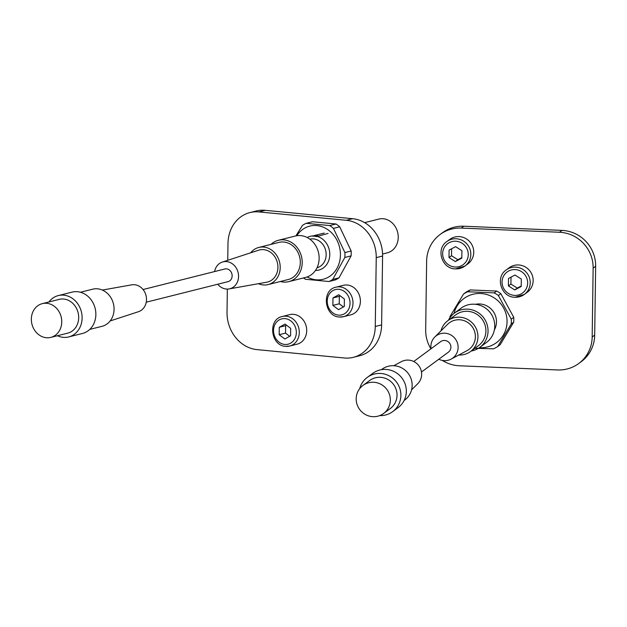 <?xml version="1.0" encoding="UTF-8"?>
<svg xmlns="http://www.w3.org/2000/svg" width="627" height="627" viewBox="0 0 627 627"><rect width="100%" height="100%" fill="white"/><g stroke="black" fill="none" stroke-linecap="round" stroke-linejoin="round"><path stroke-width="0.94" d="M227.35 289.086L227.029 312.277A34.806 30.112 -104.1 0 0 256.96 349.615L344.388 357.993A34.806 30.112 -104.1 0 0 353.346 357.327A34.806 30.112 -104.1 0 0 375.275 326.479L376.239 257.626A34.806 30.112 -104.1 0 0 346.308 220.296L258.88 211.918A34.806 30.112 -104.1 0 0 249.922 212.584A34.806 30.112 -104.1 0 0 227.993 243.433L227.758 260.299M353.346 357.327L359.694 355.728A34.806 30.112 -104.1 0 0 381.624 324.88L382.588 256.035A34.806 30.112 -104.1 0 0 352.656 218.698L265.229 210.327A34.806 30.112 -104.1 0 0 256.271 210.993L249.922 212.584M382.564 254.037L387.282 252.846A17.407 15.056 -104.1 0 0 398.114 234.851A17.407 15.056 -104.1 0 0 383.285 218.752A17.407 15.056 -104.1 0 0 378.802 219.089L364.632 222.648M317.027 267.753A14.742 12.752 -104.1 0 0 326.048 252.462A14.742 12.752 -104.1 0 0 313.492 238.911A14.742 12.752 -104.1 0 0 309.84 239.161M307.199 237.523A17.407 15.056 75.9 0 1 310.341 236.293A17.407 15.056 75.9 0 1 312.92 235.909L316.572 236.606L328.039 233.432M324.237 233.064L312.92 235.909M316.721 236.277A17.407 15.056 75.9 0 1 329.747 253.136A17.407 15.056 75.9 0 1 318.822 270.049A17.407 15.056 75.9 0 1 315.475 270.441M315.334 235.595L312.771 236.246M307.136 276.954A27.408 23.716 -104.1 0 0 340.43 254.985A27.408 23.716 -104.1 0 0 323.798 227.413A27.408 23.716 -104.1 0 0 296.783 235.728M336.017 223.996L329.747 225.571L306.203 223.314L312.473 221.746L336.017 223.996A31.326 27.102 75.9 0 1 339.716 226.802L351.167 251.012L344.905 252.587A31.326 27.102 75.9 0 1 344.952 255.032A31.326 27.102 75.9 0 1 344.834 257.47L351.096 255.894L339.003 277.847A31.326 27.102 75.9 0 1 335.233 279.94L328.963 281.515L305.427 279.258A31.326 27.102 75.9 0 1 303.523 277.933M344.905 252.587L333.454 228.377L339.716 226.802M329.747 225.571A31.326 27.102 75.9 0 1 333.454 228.377M295.92 235.885L302.433 225.406A31.326 27.102 75.9 0 1 306.203 223.314M351.167 251.012A31.326 27.102 75.9 0 1 351.096 255.894M313.696 235.713A17.227 14.899 75.9 0 1 318.25 235.893M339.003 277.847L332.741 279.423A31.326 27.102 75.9 0 1 328.963 281.515M332.741 279.423L344.834 257.47M475.478 304.299A17.407 16.898 53.6 0 1 479.647 303.962A17.407 16.898 53.6 0 1 494.366 329.904M479.341 347.703A27.408 26.616 -126.4 0 0 507.055 321.761A27.408 26.616 -126.4 0 0 483.582 293.812A27.408 26.616 -126.4 0 0 454.034 313.398M474.929 348.267L493.425 348.831A31.326 30.417 53.6 0 0 497.658 346.566L511.201 324.049L513.685 322.215L500.142 344.732L497.658 346.566M511.271 319.159L498.371 295.513L500.855 293.687L513.748 317.325L511.271 319.159A31.326 30.417 53.6 0 1 511.334 321.604A31.326 30.417 53.6 0 1 511.201 324.049M494.201 292.887L467.766 291.767A31.326 30.417 53.6 0 0 463.525 294.032L466.01 292.198A31.326 30.417 53.6 0 1 470.242 289.933L496.686 291.061L494.201 292.887A31.326 30.417 53.6 0 1 498.371 295.513M513.748 317.325A31.326 30.417 53.6 0 1 513.811 319.778A31.326 30.417 53.6 0 1 513.685 322.215M463.525 294.032L449.99 316.549A31.326 30.417 53.6 0 0 449.896 317.771M467.766 291.767L470.242 289.933M500.855 293.687A31.326 30.417 -126.4 0 0 496.686 291.061M335.978 287.174C321.275 289.964 324.3 316.478 339.301 317.019L343.4 316.713A15.228 13.175 75.9 0 0 352.876 300.96A15.228 13.175 75.9 0 0 339.897 286.884A15.228 13.175 75.9 0 0 335.978 287.174L343.384 285.309A15.228 13.175 75.9 0 1 347.311 285.019A15.228 13.175 75.9 0 1 360.282 299.103A15.228 13.175 75.9 0 1 350.806 314.848L343.4 316.713A15.228 13.175 75.9 0 1 339.481 317.003M344.388 299.024L338.737 294.753L332.984 297.935L332.874 305.388L338.525 309.66L344.278 306.478L344.388 299.024M340.195 295.858L339.332 296.344L339.231 303.797L343.416 306.964M339.231 303.797L332.874 305.388M339.332 296.344L332.984 297.935M282.283 316.502C267.572 319.292 270.605 345.806 285.606 346.347L289.705 346.041A15.228 13.175 75.9 0 0 299.181 330.288A15.228 13.175 75.9 0 0 286.202 316.212A15.228 13.175 75.9 0 0 282.283 316.502L289.69 314.636A15.228 13.175 75.9 0 1 293.608 314.346A15.228 13.175 75.9 0 1 306.587 328.43A15.228 13.175 75.9 0 1 297.112 344.176L289.705 346.041A15.228 13.175 75.9 0 1 285.787 346.331M290.685 328.352L285.042 324.081L279.281 327.263L279.18 334.716L284.83 338.988L290.583 335.806L290.685 328.352M286.5 325.186L285.638 325.664L285.528 333.117L289.721 336.284M285.528 333.117L279.18 334.716M285.638 325.664L279.281 327.263M442.309 360.407A34.806 33.795 -126.4 0 0 459.348 365.768L557.544 369.954A34.806 33.795 -126.4 0 0 578.682 363.542L581.198 361.685A34.806 33.795 -126.4 0 0 594.686 335.132L595.65 266.279A34.806 33.795 -126.4 0 0 561.98 230.399L463.792 226.214A34.806 33.795 -126.4 0 0 442.646 232.633L440.13 234.482A34.806 33.795 -126.4 0 0 426.642 261.044L425.678 329.888A34.806 33.795 -126.4 0 0 430.906 348.839M578.682 363.542A34.806 33.795 -126.4 0 0 592.178 336.981L593.134 268.137A34.806 33.795 -126.4 0 0 559.464 232.256L461.276 228.071A34.806 33.795 -126.4 0 0 440.13 234.482M446.839 241.56C435.452 248.997 441.91 269.085 455.602 268.897L464.913 266.067A15.228 14.789 53.6 0 0 470.07 249.507A15.228 14.789 53.6 0 0 456.088 238.754A15.228 14.789 53.6 0 0 446.839 241.56L449.771 239.389A15.228 14.789 53.6 0 1 459.019 236.591A15.228 14.789 53.6 0 1 473.001 247.344A15.228 14.789 53.6 0 1 467.852 263.904L464.913 266.067A15.228 14.789 53.6 0 1 455.664 268.873M461.911 250.667L455.563 246.67L449.104 250.118L449.003 257.572L455.351 261.577L461.809 258.12L461.911 250.667M451.612 248.778L451.518 255.722L457.867 259.719L461.817 257.603M457.867 259.719L455.351 261.577M451.518 255.722L449.003 257.572M506.24 269.923C494.852 277.361 501.318 297.449 515.01 297.261L524.321 294.431A15.228 14.789 53.6 0 0 529.478 277.871A15.228 14.789 53.6 0 0 515.496 267.118A15.228 14.789 53.6 0 0 506.24 269.923L509.179 267.76A15.228 14.789 53.6 0 1 518.427 264.955A15.228 14.789 53.6 0 1 532.409 275.708A15.228 14.789 53.6 0 1 527.26 292.268L524.321 294.431A15.228 14.789 53.6 0 1 515.073 297.237M521.319 279.031L514.971 275.034L508.513 278.482L508.411 285.936L514.759 289.94L521.217 286.484L521.319 279.031M511.021 277.142L510.919 284.086L517.275 288.083L521.225 285.975M517.275 288.083L514.759 289.94M510.919 284.086L508.411 285.936M258.434 283.694A19.147 16.561 -104.1 0 0 268.137 284.58A19.147 16.561 -104.1 0 0 277.385 277.628A19.147 16.561 -104.1 0 0 276.969 255.863A19.147 16.561 -104.1 0 0 258.81 247.446A19.147 16.561 -104.1 0 0 250.675 252.806M268.137 284.58L288.24 279.524A19.147 16.561 -104.1 0 0 297.488 272.573A19.147 16.561 -104.1 0 0 297.073 250.808A19.147 16.561 -104.1 0 0 278.913 242.39L258.81 247.446M271.036 244.373A21.318 18.442 75.9 0 1 278.38 240.282A21.318 18.442 75.9 0 1 298.609 249.656A21.318 18.442 75.9 0 1 299.063 273.889A21.318 18.442 75.9 0 1 288.773 281.633A21.318 18.442 75.9 0 1 280.371 281.507M278.38 240.282L295.309 236.026A21.318 18.442 75.9 0 1 315.538 245.4A21.318 18.442 75.9 0 1 316 269.641A21.318 18.442 75.9 0 1 305.702 277.385L288.773 281.633M217.757 284.227A13.872 12.007 -104.1 0 0 229.114 288.922A13.872 12.007 -104.1 0 0 236.52 283.733A13.872 12.007 -104.1 0 0 235.995 267.611A13.872 12.007 -104.1 0 0 222.358 262.062A13.872 12.007 -104.1 0 0 216.354 266.898A13.872 12.007 -104.1 0 0 214.575 271.569M229.114 288.922L266.655 282.228A16.537 14.303 -104.1 0 0 275.488 276.037A16.537 14.303 -104.1 0 0 274.861 256.827A16.537 14.303 -104.1 0 0 258.614 250.212L222.358 262.062M102.381 290.066L131.709 284.838A13.872 12.007 75.9 0 1 141.114 287.55A13.872 12.007 75.9 0 1 146.412 301.07A13.872 12.007 75.9 0 1 138.457 311.705L110.14 320.953M80.444 292.26L92.678 289.188A19.147 16.561 75.9 0 1 106.637 292.715A19.147 16.561 75.9 0 1 113.879 311.933A19.147 16.561 75.9 0 1 102.013 326.322L89.779 329.394M50.795 337.397L67.724 333.141A17.407 15.056 -104.1 0 0 76.126 326.816A17.407 15.056 -104.1 0 0 75.749 307.034A17.407 15.056 -104.1 0 0 59.244 299.377L42.315 303.633A17.407 15.056 -104.1 0 0 33.905 309.957A17.407 15.056 -104.1 0 0 34.289 329.739A17.407 15.056 -104.1 0 0 50.795 337.397A17.407 15.056 -104.1 0 0 59.197 331.072A17.407 15.056 -104.1 0 0 58.82 311.282A17.407 15.056 -104.1 0 0 42.315 303.633M48.906 301.979A21.318 18.442 75.9 0 1 58.287 295.583L72.042 292.127A21.318 18.442 75.9 0 1 87.584 296.054A21.318 18.442 75.9 0 1 95.649 317.458A21.318 18.442 75.9 0 1 82.435 333.478L68.68 336.934A21.318 18.442 75.9 0 1 57.394 335.735M58.287 295.583A21.318 18.442 75.9 0 1 73.829 299.51A21.318 18.442 75.9 0 1 81.894 320.914A21.318 18.442 75.9 0 1 68.68 336.934M146.24 302.198L228.024 281.648A6.529 5.643 -104.1 0 0 231.183 279.274A6.529 5.643 -104.1 0 0 231.042 271.859A6.529 5.643 -104.1 0 0 224.85 268.983L143.066 289.533M458.776 355.031A19.147 18.591 -126.4 0 0 470.532 351.512A19.147 18.591 -126.4 0 0 477.915 337.773A19.147 18.591 -126.4 0 0 468.016 319.645A19.147 18.591 -126.4 0 0 447.803 320.695A19.147 18.591 -126.4 0 0 440.969 330.891M470.532 351.512L478.487 345.634A19.147 18.591 -126.4 0 0 485.878 331.902A19.147 18.591 -126.4 0 0 475.979 313.774A19.147 18.591 -126.4 0 0 455.758 314.825L447.803 320.695M448.43 320.232A21.318 20.699 53.6 0 1 454.473 313.077A21.318 20.699 53.6 0 1 476.982 311.901A21.318 20.699 53.6 0 1 488.01 332.091A21.318 20.699 53.6 0 1 479.78 347.389A21.318 20.699 53.6 0 1 471.159 351.042M454.473 313.077L461.174 308.131A21.318 20.699 53.6 0 1 483.691 306.956A21.318 20.699 53.6 0 1 494.711 327.145A21.318 20.699 53.6 0 1 486.489 342.444L479.78 347.389M438.806 359.232A13.872 13.473 -126.4 0 0 451.119 359.106A13.872 13.473 -126.4 0 0 458.086 348.134A13.872 13.473 -126.4 0 0 450.045 334.544A13.872 13.473 -126.4 0 0 434.809 337.005A13.872 13.473 -126.4 0 0 430.906 345.712A13.872 13.473 -126.4 0 0 431.055 348.73M451.119 359.106L467.052 350.626A16.537 16.051 -126.4 0 0 475.36 337.545A16.537 16.051 -126.4 0 0 465.775 321.353A16.537 16.051 -126.4 0 0 447.615 324.284L434.809 337.005M393.764 365.706L401.421 361.63A13.872 13.473 53.6 0 1 408.859 360.133A13.872 13.473 53.6 0 1 420.756 369.264A13.872 13.473 53.6 0 1 417.731 383.732L411.571 389.845M381.381 369.695L382.008 369.225A19.147 18.591 53.6 0 1 394.501 365.76A19.147 18.591 53.6 0 1 411.351 379.641A19.147 18.591 53.6 0 1 404.736 400.042L404.109 400.504M383.591 413.475L390.3 408.53A17.407 16.898 -126.4 0 0 397.009 396.045A17.407 16.898 -126.4 0 0 388.011 379.562A17.407 16.898 -126.4 0 0 369.632 380.518L362.931 385.464A17.407 16.898 -126.4 0 0 356.214 397.949A17.407 16.898 -126.4 0 0 365.212 414.431A17.407 16.898 -126.4 0 0 383.591 413.475A17.407 16.898 -126.4 0 0 390.307 400.99A17.407 16.898 -126.4 0 0 381.31 384.508A17.407 16.898 -126.4 0 0 362.931 385.464M359.733 388.568A21.318 20.699 53.6 0 1 367.312 377.368L372.759 373.347A21.318 20.699 53.6 0 1 386.671 369.483A21.318 20.699 53.6 0 1 405.434 384.947A21.318 20.699 53.6 0 1 398.067 407.66L392.62 411.68A21.318 20.699 53.6 0 1 379.68 415.607M367.312 377.368A21.318 20.699 53.6 0 1 381.224 373.504A21.318 20.699 53.6 0 1 399.987 388.967A21.318 20.699 53.6 0 1 392.62 411.68M421.485 372.007L448.376 352.178A6.529 6.341 -126.4 0 0 447.513 341.315A6.529 6.341 -126.4 0 0 440.624 341.668L413.734 361.505M346.308 220.296L352.656 218.698M376.239 257.626L382.588 256.035M258.88 211.918L265.229 210.327M375.275 326.479L381.624 324.88M338.815 289.298A13.049 11.294 -104.1 0 0 327.231 301.117A13.049 11.294 -104.1 0 0 338.455 315.115A13.049 11.294 -104.1 0 0 350.038 303.303A13.049 11.294 -104.1 0 0 338.815 289.298M285.113 318.626A13.049 11.294 -104.1 0 0 273.529 330.445A13.049 11.294 -104.1 0 0 284.752 344.442A13.049 11.294 -104.1 0 0 296.336 332.631A13.049 11.294 -104.1 0 0 285.113 318.626M559.464 232.256L561.98 230.399M593.134 268.137L595.65 266.279M461.276 228.071L463.792 226.214M592.178 336.981L594.686 335.132M455.641 241.215A13.049 12.673 -126.4 0 0 442.646 253.574A13.049 12.673 -126.4 0 0 455.28 267.031A13.049 12.673 -126.4 0 0 468.267 254.664A13.049 12.673 -126.4 0 0 455.641 241.215M515.041 269.579A13.049 12.673 -126.4 0 0 502.055 281.938A13.049 12.673 -126.4 0 0 514.681 295.395A13.049 12.673 -126.4 0 0 527.668 283.028A13.049 12.673 -126.4 0 0 515.041 269.579"/></g></svg>
